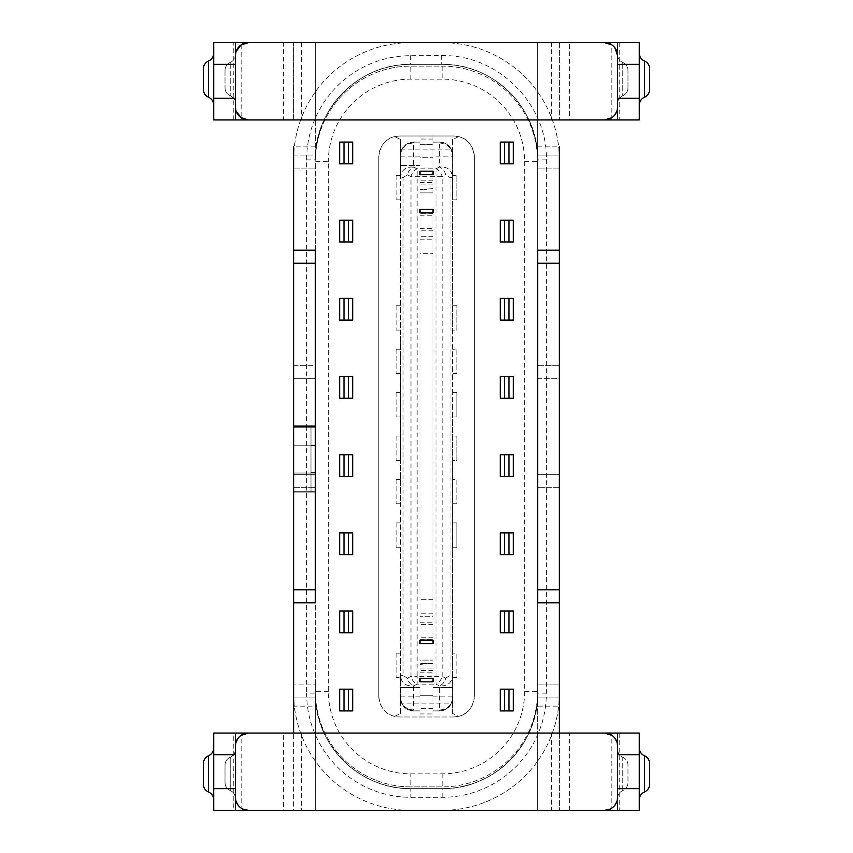 <?xml version="1.0" encoding="UTF-8"?>
<svg xmlns="http://www.w3.org/2000/svg" width="853" height="853" viewBox="0 0 853 853"><rect width="100%" height="100%" fill="white"/><g stroke="black" fill="none" stroke-linecap="round" stroke-linejoin="round"><path stroke-width="0.64" stroke-dasharray="4.26 3.2" d="M537.657 474.268L537.657 378.732L537.657 474.268L559.376 474.268L559.376 365.713L559.376 487.287L559.376 474.268L537.657 474.268L559.376 474.268L537.657 474.268L537.657 365.713L537.657 474.268M559.376 487.287L537.657 487.287L559.376 487.287M537.657 146.865L559.376 146.865L559.376 155.907L537.657 155.907L537.657 42.65L551.582 42.65L551.582 119.942L537.657 119.942L537.678 42.65L315.343 42.65L315.343 160.001C313.915 109.152 359.699 62.983 410.869 64.359L442.131 64.359A95.525 95.525 0 0 1 537.657 159.884A95.525 95.525 0 0 0 442.131 66.097L410.869 66.097A95.525 95.525 90 0 0 315.343 161.622L315.343 445.607L315.343 426.063L310.993 426.063L310.993 491.264L315.343 491.264L315.343 426.937L315.343 492.128L315.343 161.622L328.362 161.622L328.362 691.378A82.506 82.506 90 0 0 410.869 773.874L442.131 773.874A82.506 82.506 90 0 0 524.638 691.378L524.638 161.622A82.506 82.506 90 0 0 442.131 79.126L410.869 79.126A82.506 82.506 90 0 0 328.362 161.622M559.376 42.65L559.376 119.942L559.376 42.65M559.376 733.058L559.376 810.35L559.376 733.058M569.399 810.35L569.399 733.058L639.27 733.058L639.27 810.35L537.657 810.35L537.657 733.058L537.657 810.35L551.582 810.35L537.657 810.35L537.657 684.074L559.376 684.074L537.657 684.074L537.657 697.093L559.376 697.093L559.376 706.135L537.657 706.135L537.657 810.35L315.279 810.35M442.28 42.65A117.234 117.234 0 0 1 559.301 155.907L559.376 693.116A117.234 117.234 0 0 1 442.131 810.35L410.869 810.35A117.234 117.234 0 0 1 293.624 693.116L293.624 426.937L293.624 492.128L293.624 426.937L293.624 492.128L293.624 426.937L315.343 426.937L315.343 693.116A95.525 95.525 0 0 0 410.869 786.903L410.869 773.874M537.657 365.713L559.376 365.713L537.657 365.713M315.343 445.17L315.343 492.128L293.624 492.128L293.624 472.594L293.624 492.128L315.343 492.128L315.343 473.031L315.343 491.264L293.624 491.264L310.993 491.264L310.993 426.063L310.993 492.128L310.993 445.17L293.624 445.17L315.343 445.17L293.624 445.17L315.343 445.17L315.343 426.937L315.343 487.287L315.343 474.268L293.624 474.268L293.624 426.937L293.624 491.264L293.624 159.884A117.234 117.234 0 0 1 410.869 42.65L442.131 42.65A117.234 117.234 0 0 1 559.376 159.884M293.624 159.884L293.699 155.907A117.234 117.234 0 0 1 410.719 42.65M328.362 691.378L315.343 691.378L315.343 693.116A95.525 95.525 0 0 0 410.869 788.641C359.667 789.665 314.192 744.626 315.343 693.02L315.343 684.074L293.624 684.074L315.343 684.074L315.343 697.093L293.624 697.093L293.624 706.135L315.343 706.135L315.343 810.35L315.322 733.058L315.343 810.35L315.322 733.058L301.418 733.058L301.418 810.35M213.73 810.35L213.73 733.058L283.601 733.058L283.601 810.35L293.624 810.35L293.624 733.058L293.624 810.35L315.343 810.35L315.418 697.093A95.525 95.525 0 0 0 410.869 788.641A95.525 95.525 0 0 1 315.343 693.116L306.654 693.116A104.215 104.215 90 0 0 410.869 797.32L442.131 797.32A104.215 104.215 90 0 0 546.346 693.116L546.346 159.884C547.711 104.013 497.736 54.112 441.619 55.605L410.346 55.68A104.215 104.215 90 0 0 306.654 159.884L306.654 426.063L315.343 426.063L315.343 426.937L310.993 426.937L310.993 445.17L310.993 426.937L293.624 426.937L306.654 426.937L306.654 693.116M524.638 161.622L537.657 161.622L537.657 693.116A95.525 95.525 0 0 1 442.131 786.903L410.869 786.903A95.525 95.525 90 0 1 315.343 691.378L315.343 491.264L293.624 491.264L315.343 491.264L315.343 365.713L293.624 365.713L293.624 378.732L293.624 365.713L315.343 365.713L315.343 426.063L315.343 250.206L293.624 250.206M283.601 119.942L213.73 119.942L213.73 42.65L283.601 42.65L283.601 119.942L293.624 119.942L293.624 42.65L293.624 119.942L569.399 119.942L569.399 42.65L639.27 42.65L639.27 119.942L569.399 119.942M315.343 146.865L293.624 146.865L293.624 155.907L315.343 155.907M315.343 473.031L315.343 445.607L315.343 473.031L293.624 473.031L315.343 473.031L293.624 473.031L310.993 473.031L310.993 492.128L310.993 445.17L293.624 445.17L310.993 445.17M442.131 64.359L410.869 64.359L442.131 64.359C493.333 63.335 538.808 108.384 537.657 159.98L537.582 155.907A95.525 95.525 0 0 0 442.131 64.359L410.4 64.359A95.525 95.525 0 0 0 315.343 159.884A95.525 95.525 0 0 1 410.869 66.097L442.131 66.097L442.131 79.126M306.654 159.884L315.343 159.884A95.525 95.525 0 0 1 410.869 64.359A95.525 95.525 0 0 0 315.418 155.907L315.343 42.65L315.343 119.942L301.418 119.942L315.279 119.942M410.869 788.641L442.131 788.641A95.525 95.525 0 0 0 537.657 693.116A95.525 95.525 0 0 1 442.131 788.641L410.869 788.641L442.131 788.641A95.525 95.525 0 0 0 537.582 697.093L537.657 692.999C539.085 743.848 493.301 790.017 442.131 788.641L410.869 788.641L410.869 797.32M453.476 716.989L399.641 716.989L453.476 716.989A20.845 20.845 90 0 0 474.321 696.155L474.321 156.845A20.845 20.845 90 0 0 453.476 136.011L399.641 136.011A20.845 20.845 90 0 0 378.796 156.845C380.118 145.415 385.385 138.666 394.608 136.619L399.641 136.011L453.476 136.011L458.509 136.619C467.732 138.666 472.999 145.415 474.321 156.845L474.321 696.155C472.999 707.585 467.732 714.334 458.509 716.381L453.476 716.989M378.796 696.155A20.845 20.845 90 0 0 399.641 716.989L394.608 716.381C385.385 714.334 380.118 707.585 378.796 696.155L378.796 156.845L378.796 696.155M546.346 693.116L537.657 693.116L537.657 161.622A95.525 95.525 90 0 0 442.131 66.097M546.346 159.884L537.657 159.884A95.525 95.525 0 0 0 441.662 64.359L441.619 55.605M306.654 426.937L315.343 426.937L315.343 474.268L293.624 474.268L315.343 474.268L293.624 474.268L293.624 378.732L293.624 426.063L306.654 426.063M441.662 64.306L410.869 64.359M293.624 426.937L315.343 426.937L293.624 426.937L315.343 426.937L293.624 426.937L315.343 426.937L315.343 602.794L293.624 602.794M293.624 492.128L315.343 492.128L293.624 492.128M315.343 426.063L293.624 426.063L310.993 426.063L293.624 426.063L310.993 426.063L310.993 473.031L293.624 473.031L310.993 473.031M559.376 693.116L559.301 697.093A117.234 117.234 0 0 1 442.302 810.35M410.698 810.35A117.234 117.234 0 0 1 293.699 697.093L293.624 693.116M315.343 697.093L315.343 706.135M617.561 810.35L617.561 733.058M283.601 810.35L233.786 810.35L233.786 733.058M235.439 810.35L235.439 733.058M238.307 737.941L241.143 735.318L241.143 808.1L238.168 805.296M236.185 801.66L235.673 799.762M235.439 746.087L235.439 797.32L235.439 746.087M236.206 741.694L235.684 743.624M248.426 733.058L247.573 733.09M500.316 142.088L500.316 163.797L513.346 163.797L513.346 142.088L500.316 142.088M500.316 220.245L500.316 241.953L513.346 241.953L513.346 220.245L500.316 220.245M500.316 298.401L500.316 320.12L513.346 320.12L513.346 298.401L500.316 298.401M500.316 376.568L500.316 398.276L513.346 398.276L513.346 376.568L500.316 376.568M500.316 454.724L500.316 476.432L513.346 476.432L513.346 454.724L500.316 454.724M500.316 532.88L500.316 554.599L513.346 554.599L513.346 532.88L500.316 532.88M500.316 611.047L500.316 632.755L513.346 632.755L513.346 611.047L500.316 611.047M500.316 689.203L500.316 710.912L513.346 710.912L513.346 689.203L500.316 689.203M352.684 163.797L339.654 163.797L339.654 142.088L352.684 142.088M352.684 241.953L339.654 241.953L339.654 220.245L352.684 220.245M352.684 320.12L339.654 320.12L339.654 298.401L352.684 298.401M352.684 398.276L339.654 398.276L339.654 376.568L352.684 376.568M352.684 476.432L339.654 476.432L339.654 454.724L352.684 454.724M352.684 554.599L339.654 554.599L339.654 532.88L352.684 532.88M352.684 632.755L339.654 632.755L339.654 611.047L352.684 611.047M352.684 710.912L339.654 710.912L339.654 689.203L352.684 689.203M315.343 474.268L315.343 378.732L293.624 378.732L315.343 378.732L293.624 378.732L315.343 378.732L315.343 474.268M293.624 491.264L310.993 491.264L293.624 491.264M293.624 487.287L315.343 487.287L293.624 487.287M235.705 109.493L236.206 111.306M241.143 44.9L241.143 117.693M235.439 119.942L235.439 42.65M235.439 55.68L235.439 103.725A8.679 8.679 0 0 0 230.235 95.771A8.679 8.679 0 0 1 235.439 103.725L235.439 55.68M235.684 53.163L236.185 51.329M293.624 168.926L315.343 168.926L293.624 168.926M559.376 168.926L537.657 168.926L559.376 168.926M537.657 42.65L537.657 155.907M639.27 105.175L639.27 53.067L639.27 105.175A8.679 8.679 0 0 1 644.473 97.221A8.679 8.679 0 0 0 649.687 89.256M617.561 42.65L617.561 119.942M617.561 106.913L617.561 103.725A8.679 8.679 0 0 1 622.765 95.771A8.679 8.679 0 0 0 617.561 103.725A8.679 8.679 0 0 1 622.765 95.771A8.679 8.679 0 0 0 627.979 87.806L627.979 70.436L627.979 87.806A8.679 8.679 0 0 1 622.765 95.771A8.679 8.679 0 0 0 617.561 103.725L617.561 106.913M614.832 47.704L611.857 44.9L611.857 117.693L614.693 115.059M616.794 111.306L617.316 109.376M617.561 54.517A8.679 8.679 0 0 0 622.765 62.482A8.679 8.679 0 0 1 617.561 54.517A8.679 8.679 0 0 0 622.765 62.482A8.679 8.679 0 0 1 627.979 70.436A8.679 8.679 0 0 0 622.765 62.482L622.765 95.771L622.765 62.482M213.73 53.067L213.73 105.175L213.73 53.067A8.679 8.679 0 0 1 208.527 61.032A8.679 8.679 0 0 0 203.313 68.986L203.313 88.755M203.313 89.256A8.679 8.679 0 0 0 208.527 97.221A8.679 8.679 0 0 1 213.73 105.175M225.021 87.806A8.679 8.679 0 0 0 230.235 95.771L230.235 62.482A8.679 8.679 0 0 0 235.439 54.517A8.679 8.679 0 0 1 230.235 62.482A8.679 8.679 0 0 0 225.021 70.436L225.021 87.806L225.021 70.436A8.679 8.679 0 0 1 230.235 62.482L230.235 95.771A8.679 8.679 0 0 1 225.021 87.806A8.679 8.679 0 0 0 230.235 95.771A8.679 8.679 0 0 1 235.439 103.725M649.687 68.986A8.679 8.679 0 0 0 644.473 61.032A8.679 8.679 0 0 1 639.27 53.067M301.418 42.65L301.418 119.942M315.333 42.65L315.322 119.942L315.343 42.65M537.721 119.942L551.582 119.942M559.376 602.794L537.657 602.794L537.657 250.206L559.376 250.206M419.985 209.39L433.015 209.39M433.015 616.687L433.015 212.866L433.015 640.134L433.015 616.687L419.985 616.687L433.015 616.687M419.985 616.687L419.985 212.866L419.985 253.682L433.015 253.682L419.985 253.682L419.985 616.687M433.015 643.61L419.985 643.61M419.985 640.134L433.015 640.134L419.985 640.134M433.015 613.211L419.985 613.211M419.985 239.789L433.015 239.789M433.015 212.866L419.985 212.866L433.015 212.866M433.015 236.313L419.985 236.313L433.015 236.313M428.803 663.581L419.985 664.348L433.015 663.581L419.985 663.581L419.985 678.348L433.015 678.348L433.015 660.115L433.015 678.348M419.985 678.348L419.985 660.115L433.015 660.115L419.985 660.115L419.985 664.348L419.985 663.581L426.5 663.581M433.015 174.652L419.985 174.652L419.985 189.419L433.015 188.652L419.985 189.419L424.208 189.419L419.985 189.419L419.985 192.885L433.015 192.885L433.015 174.652L433.015 192.885L419.985 192.885L419.985 174.652M419.985 171.176L433.015 171.176M424.208 189.419L426.5 189.419M639.27 799.933L639.27 747.825L639.27 799.933M617.561 797.32L617.561 746.087L617.561 797.32M614.661 737.898L611.857 735.318L611.857 808.1L614.821 805.307M617.316 799.837L616.815 801.671M617.295 743.507L616.794 741.694M605.427 733.09L604.532 733.058M235.439 749.275L235.439 798.483A8.679 8.679 0 0 0 230.235 790.518A8.679 8.679 0 0 1 235.439 798.483L235.439 749.275A8.679 8.679 0 0 1 230.235 757.229A8.679 8.679 0 0 0 235.439 749.275A8.679 8.679 0 0 1 230.235 757.229A8.679 8.679 0 0 0 225.021 765.194L225.021 782.564L225.021 765.194A8.679 8.679 0 0 1 230.235 757.229A8.679 8.679 0 0 0 235.439 749.275M213.73 747.825L213.73 799.933L213.73 747.825A8.679 8.679 0 0 1 208.527 755.779A8.679 8.679 0 0 0 203.313 763.744M225.021 782.564A8.679 8.679 0 0 0 230.235 790.518A8.679 8.679 0 0 1 225.021 782.564M622.765 790.518L622.765 757.229A8.679 8.679 0 0 1 617.561 749.275A8.679 8.679 0 0 0 622.765 757.229A8.679 8.679 0 0 1 627.979 765.194L627.979 782.564L627.979 765.194A8.679 8.679 0 0 0 622.765 757.229A8.679 8.679 0 0 1 617.561 749.275A8.679 8.679 0 0 0 622.765 757.229L622.765 790.518A8.679 8.679 0 0 0 617.561 798.483A8.679 8.679 0 0 1 622.765 790.518A8.679 8.679 0 0 0 627.979 782.564A8.679 8.679 0 0 1 622.765 790.518A8.679 8.679 0 0 0 617.561 798.483M649.687 763.744A8.679 8.679 0 0 0 644.473 755.779A8.679 8.679 0 0 1 639.27 747.825M649.687 764.245L649.687 784.014M537.657 697.093L537.657 706.135M537.657 810.35L559.376 810.35L537.657 810.35L537.678 733.058L551.582 733.058L551.582 810.35M551.582 733.058L537.721 733.058M442.131 773.874L442.131 786.903A95.525 95.525 90 0 0 537.657 691.378L524.638 691.378M442.131 786.903L410.869 786.903M452.58 687.465L433.015 687.465L452.612 687.465L452.612 703.874L400.505 703.874L400.452 713.524L394.608 716.381M452.58 703.874L452.548 713.439L458.509 716.381M458.509 136.619L452.548 139.561L452.548 199.837L456.899 199.837L456.899 175.526L452.548 175.526L456.899 175.526L456.899 199.837L452.548 199.837L452.548 330.1L456.899 330.1L456.899 305.79L452.548 305.79L456.899 305.79L456.899 330.1L452.548 330.1L452.548 373.539L456.899 373.539L456.899 349.25L452.548 349.24L456.899 349.25L456.899 373.539L452.548 373.539L452.548 416.957L456.899 416.957L456.899 392.668L452.548 392.657L456.899 392.668L456.899 416.968L452.548 416.968L452.548 460.332L456.899 460.332L456.899 436.043L452.548 436.032L456.899 436.043L456.899 460.343L452.548 460.343L452.548 503.75L456.899 503.75L456.899 479.461L452.548 479.461L456.899 479.461L456.899 503.76L452.548 503.76L452.548 547.21L456.899 547.21L456.899 522.9L452.548 522.9L456.899 522.9L456.899 547.21L452.548 547.21L452.559 677.474L456.899 677.474L456.899 653.163L452.548 653.163L456.899 653.163L456.899 677.474L452.548 677.474L452.548 713.439M452.548 139.561L452.58 149.126M400.505 703.874L400.473 697.85C401.422 705.122 405.772 709.174 413.534 710.037L413.534 685.94A8.679 5.811 64.1 0 1 407.393 678.135L403.053 675.416L403.053 177.584L400.505 177.584L400.452 139.476L394.608 136.619M400.452 713.524L400.452 677.474L396.101 677.474L400.452 677.474L400.452 547.21L396.101 547.21L400.452 547.21L400.452 503.75L396.101 503.75L400.452 503.76L400.452 460.332L396.101 460.332L400.452 460.343L400.452 416.957L396.101 416.957L400.452 416.968L400.452 373.539L396.101 373.539L400.452 373.539L400.452 330.1L396.101 330.1L400.452 330.1L400.452 199.837L396.101 199.837L400.452 199.837L400.452 139.476M396.101 653.163L396.101 677.474L396.101 653.163L400.452 653.163L396.101 653.163M396.101 522.9L396.101 547.21L396.101 522.9L400.452 522.9L396.101 522.9M396.101 479.461L396.101 503.76L396.101 479.461L400.452 479.461L396.101 479.461M396.101 436.032L396.101 460.343L396.101 436.043L400.452 436.032L396.101 436.032M396.101 392.657L396.101 416.968L396.101 392.668L400.452 392.657L396.101 392.657M396.101 349.24L396.101 373.539L396.101 349.25L400.452 349.24L396.101 349.24M396.101 305.79L396.101 330.1L396.101 305.79L400.452 305.79L396.101 305.79M396.101 175.526L396.101 199.837L396.101 175.526L400.452 175.526L396.101 175.526M419.985 710.037L413.534 710.037L413.534 710.912C403.959 708.097 399.62 703.757 400.505 697.882A13.03 13.03 0 0 0 413.534 710.912L419.985 710.912L419.985 687.465L419.985 716.989L419.985 708.758L419.985 710.912L413.534 710.912C405.633 710.154 401.283 705.804 400.494 697.882L400.494 177.584C401.177 170.099 405.527 166.591 413.534 167.06L413.534 142.963C405.633 143.667 401.283 147.718 400.494 155.118A13.03 13.03 0 0 1 413.534 142.088L419.985 142.088L419.985 165.535L400.505 165.535L419.985 165.535L419.985 157.72L433.015 157.72L433.015 136.011L433.015 165.535L433.015 157.72L419.985 157.72L419.985 136.011L433.015 136.011L419.985 136.011L419.985 144.242L433.015 144.242M419.985 687.465L400.505 687.465L419.985 687.465M433.015 695.28L433.015 716.989L433.015 695.28L419.985 695.28L433.015 695.28M419.985 716.989L433.015 716.989L419.985 716.989M400.505 149.126L452.612 149.126L452.612 165.535L452.612 156.845L433.015 156.845M452.58 155.075L452.58 156.845M452.602 155.107C451.674 147.878 447.335 143.826 439.583 142.963L439.583 142.088L433.015 142.088L439.583 142.088A13.03 13.03 0 0 1 452.612 155.075C450.565 141.417 439.945 141.993 439.583 142.088L439.583 142.088C447.505 142.856 451.834 147.196 452.602 155.107L452.602 177.584C451.93 170.078 447.59 166.559 439.583 167.06A8.679 5.811 -115.9 0 1 445.724 174.865L442.131 176.614A8.679 5.811 64.1 0 0 435.99 168.809L417.128 168.809A8.679 5.811 -64.1 0 0 410.986 176.614L442.131 176.614L442.131 676.386L417.128 676.386L417.128 168.809L413.534 167.06A8.679 5.811 115.9 0 0 407.393 174.865L403.053 177.584M445.724 678.135L450.064 675.416L452.612 675.416L452.602 697.893C451.834 705.271 447.505 709.323 439.583 710.037L439.583 685.94L435.99 684.191A8.679 5.811 115.9 0 0 442.131 676.386L445.724 678.135A8.679 5.811 -64.1 0 1 439.583 685.94C447.644 686.356 451.983 682.848 452.602 675.416L452.602 177.584L450.064 177.584L445.724 174.865M433.015 696.155L452.58 696.155L452.58 697.925M452.612 696.155L452.612 687.465M400.494 155.118C401.422 147.356 405.772 143.016 413.534 142.088L419.985 142.088L419.985 144.242M407.393 678.135L410.986 676.386A8.679 5.811 -115.9 0 0 417.128 684.191L413.534 685.94C405.442 686.313 401.091 682.805 400.494 675.416L403.053 675.416M433.015 708.758L419.985 708.758M433.015 710.912L439.583 710.912L433.015 710.912M452.612 697.925C451.834 705.804 447.494 710.133 439.583 710.912L439.583 710.912A13.03 13.03 0 0 0 452.612 697.925C451.674 705.644 447.335 709.984 439.583 710.912L439.583 710.037L433.015 710.037M537.657 378.732L559.376 378.732L559.376 474.268L559.376 378.732L537.657 378.732M310.993 472.594L315.343 472.594M410.869 79.126L410.869 66.097M410.346 55.68L410.4 64.359M442.131 797.32L442.131 788.641M310.993 445.607L315.343 445.607M293.699 697.093L315.418 697.093M537.582 697.093L559.301 697.093M537.582 155.907L559.301 155.907M293.699 155.907L315.418 155.907M619.214 42.65L619.214 119.942M627.979 87.806A8.679 8.679 0 0 1 622.765 95.771M233.786 119.942L233.786 42.65M208.527 61.032L208.527 97.221M225.021 70.436A8.679 8.679 0 0 1 230.235 62.482A8.679 8.679 0 0 0 225.021 70.436M644.473 97.221L644.473 61.032M433.015 624.62L419.985 624.62M419.985 639.643L433.015 639.643M433.015 637.223L419.985 637.223M419.985 622.21L433.015 622.21M433.015 599.318L419.985 599.318L433.015 599.318M433.015 230.79L419.985 230.79M419.985 215.777L433.015 215.777M433.015 213.357L419.985 213.357M419.985 228.38L433.015 228.38M433.015 670.458L419.985 670.458M419.985 672.825L433.015 672.825M433.015 670.415L419.985 670.415M419.985 668.048L433.015 668.048M433.015 184.952L419.985 184.952M419.985 182.585L433.015 182.585M433.015 180.175L419.985 180.175M419.985 182.542L433.015 182.542M619.214 733.058L619.214 810.35M208.527 755.779L208.527 791.968M230.235 790.518L230.235 757.229L230.235 790.518A8.679 8.679 0 0 1 235.439 798.483M225.021 765.194A8.679 8.679 0 0 1 230.235 757.229M627.979 765.194A8.679 8.679 0 0 0 622.765 757.229M644.473 791.968L644.473 755.779M433.015 708.31L419.985 708.31M433.015 139.05L419.985 139.05M413.534 142.088L413.534 142.963L419.985 142.963M407.393 174.865L410.986 176.614L410.986 676.386L417.128 676.386L417.128 684.191L435.99 684.191L435.99 168.809L439.583 167.06L439.583 142.963L433.015 142.963M400.473 156.845L419.985 156.845M419.985 713.95L433.015 713.95M450.064 177.584L450.064 675.416M419.985 696.155L400.505 696.155M419.985 144.69L433.015 144.69M293.624 810.35L315.343 810.35"/><path stroke-width="1.28" d="M559.376 155.907L559.376 159.884M569.399 42.65L537.657 42.65M559.376 250.206L537.657 250.206L537.657 602.794L559.376 602.794L559.376 146.865M559.376 602.794L559.376 733.058L293.624 733.058L293.624 706.135M559.376 706.135L559.376 733.058L569.399 733.058M559.376 693.116L559.376 697.093M410.719 42.65A117.234 117.234 0 0 1 410.869 42.65L442.131 42.65A117.234 117.234 0 0 1 442.28 42.65M293.624 697.093L293.624 693.116M283.601 733.058L293.624 733.058L293.624 146.865M283.601 42.65L315.343 42.65M293.624 159.884L293.624 155.907M442.302 810.35A117.234 117.234 0 0 1 442.131 810.35L410.869 810.35A117.234 117.234 0 0 1 410.698 810.35M248.426 733.058L213.73 733.058L213.73 788.641L235.439 788.641L235.439 810.35L248.468 810.35A13.03 13.03 0 0 1 235.439 797.32L235.673 799.762M617.316 799.837L617.561 797.32A13.03 13.03 0 0 1 604.532 810.35L248.468 810.35L242.966 809.134L242.966 810.35M610.034 810.35L610.034 809.134L604.532 810.35L617.561 810.35L617.561 733.058L248.468 733.058L241.143 735.318M233.786 810.35L213.73 810.35L213.73 788.641M238.168 805.296L236.185 801.66M241.143 808.1L242.966 809.134M238.307 737.941L236.206 741.694M235.684 743.624L235.439 746.087A13.03 13.03 0 0 1 248.468 733.058M293.624 250.206L315.343 250.206L315.343 602.794L293.624 602.794M419.985 209.39L433.015 209.39L433.015 212.866L419.985 212.866L419.985 209.39L419.985 212.866M419.985 678.348L433.015 678.348L433.015 681.824L419.985 681.824L419.985 678.348L419.985 681.824L433.015 681.824L433.015 678.348M419.985 643.61L433.015 643.61L433.015 640.134L419.985 640.134L419.985 643.61L419.985 640.134M419.985 174.652L433.015 174.652L433.015 171.176L419.985 171.176L419.985 174.652L419.985 171.176M352.684 142.088L352.684 163.797L352.684 142.088L348.344 142.088L348.344 163.797L352.684 163.797M352.684 220.245L352.684 241.953L352.684 220.245L348.344 220.245L348.344 241.953L352.684 241.953M352.684 298.401L352.684 320.12L352.684 298.401L348.344 298.401L348.344 320.12L352.684 320.12M352.684 376.568L352.684 398.276L352.684 376.568L348.344 376.568L348.344 398.276L352.684 398.276M352.684 454.724L352.684 476.432L352.684 454.724L348.344 454.724L348.344 476.432L352.684 476.432M352.684 532.88L352.684 554.599L352.684 532.88L348.344 532.88L348.344 554.599L352.684 554.599M352.684 611.047L352.684 632.755L352.684 611.047L348.344 611.047L348.344 632.755L352.684 632.755M352.684 689.203L352.684 710.912L352.684 689.203L348.344 689.203L348.344 710.912L352.684 710.912M315.343 426.937L293.624 426.937L293.624 426.063L315.343 426.063M235.684 53.163L235.439 55.68A13.03 13.03 0 0 1 248.468 42.65L213.73 42.65L213.73 119.942L639.27 119.942L639.27 42.65L604.532 42.65A13.03 13.03 0 0 1 617.561 55.68L614.832 47.704M236.206 111.306L241.143 117.693L248.468 119.942A13.03 13.03 0 0 1 235.439 106.913L235.705 109.493M611.857 44.9L604.532 42.65L248.468 42.65L241.143 44.9L236.185 51.329M551.582 42.65L537.721 42.65M617.561 42.65L617.561 119.942M617.316 109.376L617.561 106.913A13.03 13.03 0 0 1 604.532 119.942L611.857 117.693M614.693 115.059L616.794 111.306M235.439 119.942L235.439 42.65M203.313 68.986A8.679 8.679 0 0 1 208.527 61.032A8.679 8.679 0 0 0 203.313 68.986L203.313 88.755M208.527 61.032A8.679 8.679 0 0 0 213.73 53.067A8.679 8.679 0 0 1 208.527 61.032L208.527 97.221A8.679 8.679 0 0 1 203.313 89.256M213.73 105.175A8.679 8.679 0 0 0 208.527 97.221M649.687 68.986L649.687 89.256L649.687 68.986A8.679 8.679 0 0 0 644.473 61.032L644.473 97.221A8.679 8.679 0 0 0 639.27 105.175A8.679 8.679 0 0 1 644.473 97.221A8.679 8.679 0 0 0 649.687 89.256A8.679 8.679 0 0 1 644.473 97.221M639.27 53.067A8.679 8.679 0 0 0 644.473 61.032M433.015 212.866L433.015 209.39M433.015 643.61L433.015 640.134M433.015 174.652L433.015 171.176M509.006 142.088L500.316 142.088L500.316 163.797L513.346 163.797L513.346 142.088L509.006 142.088L509.006 163.797M504.656 142.088L504.656 163.797M509.006 220.245L500.316 220.245L500.316 241.953L513.346 241.953L513.346 220.245L509.006 220.245L509.006 241.953M504.656 220.245L504.656 241.953M509.006 298.401L500.316 298.401L500.316 320.12L513.346 320.12L513.346 298.401L509.006 298.401L509.006 320.12M504.656 298.401L504.656 320.12M509.006 376.568L500.316 376.568L500.316 398.276L513.346 398.276L513.346 376.568L509.006 376.568L509.006 398.276M504.656 376.568L504.656 398.276M509.006 454.724L500.316 454.724L500.316 476.432L513.346 476.432L513.346 454.724L509.006 454.724L509.006 476.432M504.656 454.724L504.656 476.432M509.006 532.88L500.316 532.88L500.316 554.599L513.346 554.599L513.346 532.88L509.006 532.88L509.006 554.599M504.656 532.88L504.656 554.599M509.006 611.047L500.316 611.047L500.316 632.755L513.346 632.755L513.346 611.047L509.006 611.047L509.006 632.755M504.656 611.047L504.656 632.755M509.006 689.203L500.316 689.203L500.316 710.912L513.346 710.912L513.346 689.203L509.006 689.203L509.006 710.912M504.656 689.203L504.656 710.912M348.344 142.088L339.654 142.088L339.654 163.797L348.344 163.797M343.994 142.088L343.994 163.797M348.344 220.245L339.654 220.245L339.654 241.953L348.344 241.953M343.994 220.245L343.994 241.953M348.344 298.401L339.654 298.401L339.654 320.12L348.344 320.12M343.994 298.401L343.994 320.12M348.344 376.568L339.654 376.568L339.654 398.276L348.344 398.276M343.994 376.568L343.994 398.276M348.344 454.724L339.654 454.724L339.654 476.432L348.344 476.432M343.994 454.724L343.994 476.432M348.344 532.88L339.654 532.88L339.654 554.599L348.344 554.599M343.994 532.88L343.994 554.599M348.344 611.047L339.654 611.047L339.654 632.755L348.344 632.755M343.994 611.047L343.994 632.755M348.344 689.203L339.654 689.203L339.654 710.912L348.344 710.912M343.994 689.203L343.994 710.912M617.561 810.35L639.27 810.35L639.27 733.058L617.561 733.058M611.857 735.318L604.532 733.058A13.03 13.03 0 0 1 617.561 746.087L617.295 743.507M610.034 809.134L611.857 808.1M616.815 801.671L614.821 805.307M616.794 741.694L614.661 737.898M235.439 788.641L235.439 733.058M208.527 791.968A8.679 8.679 0 0 1 213.73 799.933A8.679 8.679 0 0 0 208.527 791.968A8.679 8.679 0 0 1 203.313 784.014A8.679 8.679 0 0 0 208.527 791.968L208.527 755.779A8.679 8.679 0 0 0 213.73 747.825A8.679 8.679 0 0 1 208.527 755.779A8.679 8.679 0 0 0 203.313 763.744L203.313 784.014M203.313 783.502L203.313 763.744A8.679 8.679 0 0 1 208.527 755.779M639.27 747.825A8.679 8.679 0 0 0 644.473 755.779L644.473 791.968A8.679 8.679 0 0 0 649.687 784.014A8.679 8.679 0 0 1 644.473 791.968A8.679 8.679 0 0 0 639.27 799.933A8.679 8.679 0 0 1 644.473 791.968A8.679 8.679 0 0 0 649.687 784.014L649.687 764.245M644.473 755.779A8.679 8.679 0 0 1 649.687 763.744M315.279 733.058L301.418 733.058M235.439 810.35L213.73 810.35M242.966 733.058L242.966 734.284M293.624 589.764L315.343 589.764M315.343 263.236L293.624 263.236M242.966 118.716L242.966 119.942M242.966 42.65L242.966 43.866M617.561 98.234L639.27 98.234M610.034 43.866L610.034 42.65M610.034 119.942L610.034 118.716M213.73 98.234L235.439 98.234M235.439 64.359L213.73 64.359M639.27 64.359L617.561 64.359M559.376 263.236L537.657 263.236M537.657 589.764L559.376 589.764M639.27 754.766L617.561 754.766M617.561 788.641L639.27 788.641M610.034 734.284L610.034 733.058M235.439 754.766L213.73 754.766M644.473 791.968A8.679 8.679 0 0 0 639.27 799.933"/></g></svg>
